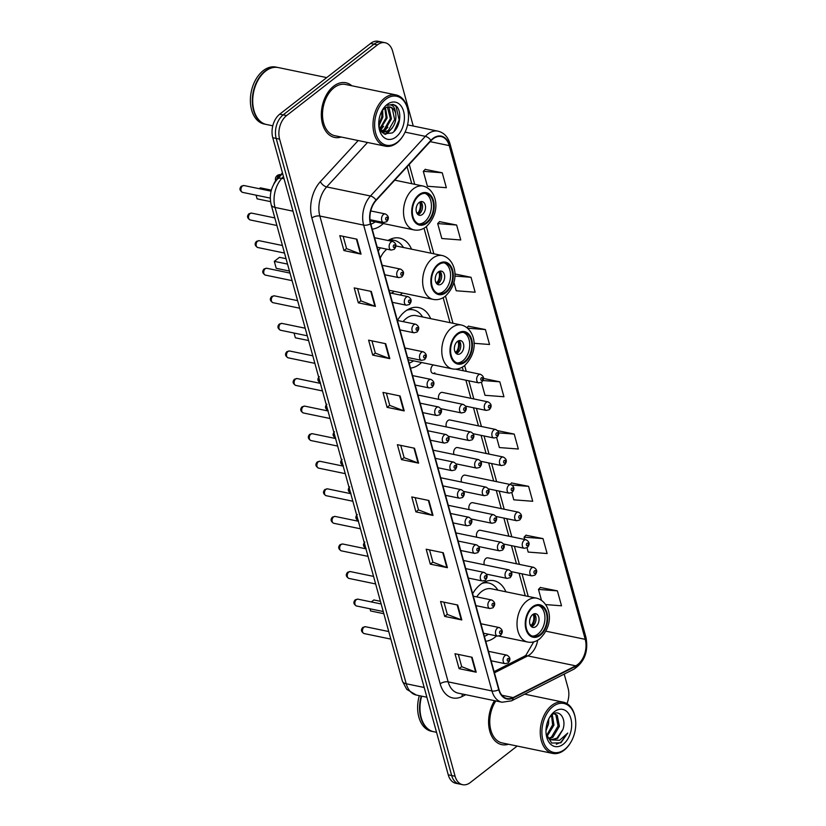 <?xml version="1.0" encoding="UTF-8"?>
<svg xmlns="http://www.w3.org/2000/svg" width="826" height="826" viewBox="0 0 826 826"><rect width="100%" height="100%" fill="white"/><g stroke="black" fill="none" stroke-linecap="round" stroke-linejoin="round"><path stroke-width="1.24" d="M505.915 591.808A30.82 20.34 101.7 0 0 493.938 580.709A30.82 20.34 101.7 0 0 480.422 584.519A30.82 20.34 101.7 0 0 472.648 593.729M485.75 641.275A30.82 20.34 101.7 0 0 494.95 637.28A30.82 20.34 101.7 0 0 496.56 635.906M430.676 318.65A30.82 20.34 101.7 0 0 418.699 307.561A30.82 20.34 101.7 0 0 405.174 311.361A30.82 20.34 101.7 0 0 397.471 320.467M410.512 368.117A30.82 20.34 101.7 0 0 419.711 364.121A30.82 20.34 101.7 0 0 421.59 362.5M380.383 247.831A30.82 20.34 101.7 0 0 378.277 251.094M400.083 295.006A30.82 20.34 101.7 0 0 400.569 294.634A30.82 20.34 101.7 0 0 402.448 293.024M372.227 229.153A30.82 20.34 101.7 0 0 381.436 225.157A30.82 20.34 101.7 0 0 383.316 223.536M433.464 364.968A4.357 2.881 101.7 0 0 432.793 365.36A4.357 2.881 101.7 0 0 430.862 369.924A4.357 2.881 101.7 0 0 432.938 373.373A4.357 2.881 101.7 0 0 434.848 372.825M465.699 406.155L486.308 410.429A4.357 2.881 -78.3 0 1 484.243 406.991A4.357 2.881 -78.3 0 1 486.163 402.427A4.357 2.881 -78.3 0 1 488.073 401.89L442.302 392.402A4.357 2.881 101.7 0 0 440.382 392.939A4.357 2.881 101.7 0 0 438.823 399.361M473.288 433.733L493.907 438.007A4.357 2.881 -78.3 0 1 491.831 434.569A4.357 2.881 -78.3 0 1 493.762 430.005A4.357 2.881 -78.3 0 1 495.672 429.458L449.891 419.969A4.357 2.881 101.7 0 0 447.981 420.517A4.357 2.881 101.7 0 0 446.422 426.928M480.887 461.311L501.496 465.575A4.357 2.881 -78.3 0 1 499.431 462.137A4.357 2.881 -78.3 0 1 501.351 457.573A4.357 2.881 -78.3 0 1 503.271 457.036L457.49 447.547A4.357 2.881 101.7 0 0 455.58 448.084A4.357 2.881 101.7 0 0 454.021 454.506M488.486 488.878L509.095 493.153A4.357 2.881 -78.3 0 1 507.019 489.715A4.357 2.881 -78.3 0 1 508.95 485.151A4.357 2.881 -78.3 0 1 510.86 484.614L465.09 475.126A4.357 2.881 101.7 0 0 463.169 475.662A4.357 2.881 101.7 0 0 461.61 482.085M496.075 516.457L516.684 520.731A4.357 2.881 -78.3 0 1 514.619 517.283A4.357 2.881 -78.3 0 1 516.549 512.719A4.357 2.881 -78.3 0 1 518.46 512.182L472.678 502.693A4.357 2.881 101.7 0 0 470.768 503.23A4.357 2.881 101.7 0 0 469.209 509.652M503.674 544.024L524.283 548.299A4.357 2.881 -78.3 0 1 522.218 544.861A4.357 2.881 -78.3 0 1 524.138 540.297A4.357 2.881 -78.3 0 1 526.048 539.76L480.278 530.271A4.357 2.881 101.7 0 0 478.357 530.808A4.357 2.881 101.7 0 0 476.808 537.23M511.263 571.602L531.882 575.877A4.357 2.881 -78.3 0 1 529.807 572.439A4.357 2.881 -78.3 0 1 531.737 567.875A4.357 2.881 -78.3 0 1 533.648 567.338L487.867 557.849A4.357 2.881 101.7 0 0 485.956 558.386A4.357 2.881 101.7 0 0 484.397 564.798M411.544 249.173A30.82 20.34 101.7 0 0 399.557 238.074A30.82 20.34 101.7 0 0 388.014 240.5M273.695 184.281A17.449 11.512 -78.3 0 1 277.515 178.199L282.44 172.851M413.248 126.027L392.629 51.181A17.449 11.512 101.7 0 0 385.081 42.715L378.236 41.3A17.449 11.512 101.7 0 0 370.585 43.448L279.735 114.174A17.449 11.512 101.7 0 0 272.766 137.725L448.25 774.819A17.449 11.512 101.7 0 0 455.787 783.285L459.204 783.988A17.449 11.512 101.7 0 1 451.667 775.531A17.449 11.512 101.7 0 0 459.204 783.988L462.632 784.7A17.449 11.512 101.7 0 0 470.283 782.552L517.169 746.054M385.081 42.715A17.449 11.512 101.7 0 0 377.43 44.872L286.581 115.588L283.153 114.886A17.449 11.512 101.7 0 0 276.183 138.438L451.667 775.531L276.183 138.438A17.449 11.512 101.7 0 1 283.153 114.886L374.013 44.16L283.153 114.886L279.735 114.174M381.664 42.012A17.449 11.512 101.7 0 0 374.013 44.16A17.449 11.512 101.7 0 1 381.664 42.012M333.652 86.203A27.919 18.42 101.7 0 0 321.324 115.413A27.919 18.42 101.7 0 0 334.561 137.426A27.919 18.42 101.7 0 0 341.2 137.023A27.919 18.42 101.7 0 1 334.561 137.426A27.919 18.42 101.7 0 1 321.324 115.413A27.919 18.42 101.7 0 1 333.652 86.203A27.919 18.42 101.7 0 1 345.898 82.765A27.919 18.42 101.7 0 0 333.652 86.203M494.537 700.675A27.919 18.42 101.7 0 0 501.826 744.66A27.919 18.42 101.7 0 0 508.455 744.247A27.919 18.42 101.7 0 1 501.826 744.66A27.919 18.42 101.7 0 1 494.537 700.675M433.03 138.871A18.606 12.287 -78.3 0 1 441.198 136.579A18.606 12.287 -78.3 0 1 449.23 145.603L585.231 639.345A18.606 12.287 -78.3 0 1 575.681 665.828L513.122 697.588A18.606 12.287 -78.3 0 1 507.071 698.528A18.606 12.287 -78.3 0 1 499.028 689.503L370.719 223.66A18.606 12.287 -78.3 0 1 376.16 200.377L431.048 140.709A18.606 12.287 -78.3 0 1 433.03 138.871M432.917 138.479A19.081 12.586 101.7 0 0 430.883 140.358L376.006 200.026A19.081 12.586 101.7 0 0 370.42 223.898L498.739 689.731A19.081 12.586 101.7 0 0 513.173 698.022L575.743 666.262A19.081 12.586 101.7 0 0 585.531 639.117L449.53 145.376A19.081 12.586 101.7 0 0 432.917 138.479M545.738 604.591L561.515 605.799L557.395 590.869L540.328 587.492M526.998 547.783L528.186 552.078L547.122 553.544L543.002 538.614L525.935 535.227M511.81 492.637L513.793 499.823L532.718 501.279L528.609 486.349L511.542 482.962M442.24 172.779L423.304 171.323L427.414 186.253L446.35 187.709L442.24 172.779L425.173 169.392M456.633 225.044L437.697 223.578L441.817 238.518L460.743 239.974L456.633 225.044L439.566 221.657M473.969 343.296L489.539 344.494L485.42 329.564L468.352 326.177M351.824 85.77A27.919 18.42 101.7 0 0 345.898 82.765A27.919 18.42 101.7 0 1 351.824 85.77M566.987 703.628A17.449 11.512 101.7 0 0 568.112 688.275L564.199 674.088M286.581 115.588A17.449 11.512 101.7 0 0 279.611 139.15L455.095 776.244A17.449 11.512 101.7 0 0 462.632 784.7M447.403 567.689L430.294 564.137L426.185 549.207L443.294 552.759L447.403 567.689A4.657 2.137 -15.4 0 1 446.856 567.534L442.757 552.646M461.806 619.944L444.687 616.403L440.578 601.473L457.687 605.014L461.806 619.944A4.657 2.137 -15.4 0 1 461.249 619.789L457.15 604.911M476.199 672.209L459.08 668.668L454.971 653.727L472.08 657.279L476.199 672.209A4.657 2.137 -15.4 0 1 475.652 672.054L471.543 657.166M404.224 410.904L387.105 407.352L382.996 392.422L400.104 395.974L404.224 410.904A4.657 2.137 -15.4 0 1 403.666 410.749L399.567 395.86M389.82 358.639L372.712 355.097L368.602 340.167L385.711 343.709L389.82 358.639A4.657 2.137 -15.4 0 1 389.273 358.484L385.174 343.595M375.427 306.384L358.319 302.832L354.199 287.902L371.318 291.444L375.427 306.384A4.657 2.137 -15.4 0 1 374.88 306.219L370.781 291.341M361.034 254.119L343.926 250.567L339.806 235.637L356.925 239.189L361.034 254.119A4.657 2.137 -15.4 0 1 360.487 253.964L356.388 239.075M433.01 515.424L415.901 511.883L411.782 496.942L428.9 500.494L433.01 515.424A4.657 2.137 -15.4 0 1 432.463 515.269L428.364 500.38M418.617 463.169L401.498 459.617L397.389 444.687L414.507 448.229L418.617 463.169A4.657 2.137 -15.4 0 1 418.07 463.004L413.971 448.126M453.877 282.306L456.21 290.773L475.146 292.228L471.026 277.299L454.837 273.943M496.622 437.481L499.389 447.558L518.325 449.014L514.216 434.084L497.686 430.656M481.424 382.335L484.996 395.293L503.932 396.759L499.823 381.829L483.489 378.442M401.498 459.617L404.12 457.583M400.755 445.379L404.131 457.656L418.07 463.004M415.901 511.883L418.514 509.849M415.148 497.644L418.534 509.91L432.463 515.269M343.926 250.567L346.538 248.533M343.172 236.339L346.559 248.605L360.487 253.964M358.319 302.832L360.931 300.798M357.565 288.594L360.952 300.87L374.88 306.219M372.712 355.097L375.324 353.063M371.968 340.859L375.345 353.136L389.273 358.484M387.105 407.352L389.717 405.318M386.361 393.124L389.738 405.39L403.666 410.749M459.08 668.668L461.693 666.634M458.337 654.429L461.713 666.696L475.652 672.054M444.687 616.403L447.3 614.368M443.944 602.164L447.32 614.441L461.249 619.789M430.294 564.137L432.907 562.103M429.551 549.909L432.927 562.176L446.856 567.534M499.823 381.829L482.993 380.528M485.42 329.564L467.712 328.201M466.979 327.592L468.476 326.053M471.026 277.299L454.816 276.049M437.697 223.578L439.69 221.533M423.304 171.323L425.297 169.268M514.216 434.084L498.646 432.886M528.609 486.349L512.006 485.068M510.096 484.449L511.666 482.838M543.002 538.614L524.076 537.148L526.059 535.093M524.716 539.481L524.076 537.148M557.395 590.869L538.469 589.413L540.452 587.358M541.433 600.182L538.469 589.413M397.461 142.134A25.007 16.51 101.7 0 0 403.346 135.381A25.007 16.51 101.7 0 0 408.189 111.985A25.007 16.51 101.7 0 0 385.67 99.337A25.007 16.51 101.7 0 0 375.685 133.1A25.007 16.51 101.7 0 0 397.461 142.134M408.189 111.985L408.106 111.396A26.174 17.274 101.7 0 0 396.026 94.928A26.174 17.274 101.7 0 0 384.544 98.16A26.174 17.274 101.7 0 0 372.991 125.542A26.174 17.274 101.7 0 0 385.401 146.181A26.174 17.274 101.7 0 0 396.883 142.96A26.174 17.274 101.7 0 0 403.036 135.877L403.346 135.381M396.026 94.928L345.536 84.469A26.174 17.274 101.7 0 0 334.065 87.701A26.174 17.274 101.7 0 0 322.512 115.082A26.174 17.274 101.7 0 0 334.922 135.722L385.401 146.181M326.724 77.603L278.321 67.567A29.075 19.194 101.7 0 0 265.559 71.15A29.075 19.194 101.7 0 0 258.724 79.017A29.075 19.194 101.7 0 0 253.086 106.224A29.075 19.194 101.7 0 0 266.519 124.509L272.786 125.81M278.104 67.526A29.075 19.194 101.7 0 0 277.897 67.474A29.075 19.194 101.7 0 0 265.136 71.067A29.075 19.194 101.7 0 0 252.302 101.484A29.075 19.194 101.7 0 0 266.086 124.427A29.075 19.194 101.7 0 0 266.302 124.468M277.897 67.474L275.967 67.082A29.075 19.194 101.7 0 0 263.215 70.664A29.075 19.194 101.7 0 0 250.371 101.092A29.075 19.194 101.7 0 0 264.165 124.024L266.086 124.427M385.484 107.752L387.157 118.004L380.032 129.579M387.983 106.905L389.046 107.783L391.441 118.882L385.04 129.992L381.292 131.582M387.373 107.019L390.368 118.665L383.976 129.775L381.003 131.189M378.814 126.017L383.997 133.822L392.185 132.965C400.734 127.689 402.396 109.744 395.427 105.418L392.918 104.375L387.27 105.387C392.102 103.746 394.89 106.399 395.644 113.348C396.666 120.493 394.56 126.337 389.325 130.88L383.099 132.408L381.56 131.892M389.717 106.936L392.257 108.443L394.642 119.553L388.251 130.663L382.572 132.274M383.099 132.408L381.777 132.129M382.644 110.034L382.882 117.116L378.824 126.068M381.849 111.035L381.808 116.889L378.731 124.571M384.813 108.154L386.093 117.777L379.702 128.877M395.644 113.348A13.144 8.673 101.7 0 0 389.955 106.977A13.144 8.673 101.7 0 0 384.193 108.598L381.953 110.88M387.095 104.51A18.967 12.514 101.7 0 0 382.644 109.631A18.967 12.514 101.7 0 0 378.969 127.38A18.967 12.514 101.7 0 0 396.036 136.961A18.967 12.514 101.7 0 0 403.615 111.365A18.967 12.514 101.7 0 0 387.095 104.51M258.693 79.079A28.786 18.998 101.7 0 0 258.652 79.141A28.786 18.998 101.7 0 0 253.066 106.069A28.786 18.998 101.7 0 0 253.076 106.151M392.753 104.344L396.026 106.255L399.154 120.049L394.085 131.365M389.707 130.591L384.937 134.225M385.432 129.703L382.562 132.274M381.147 128.815L380.166 129.847M392.195 128.061L387.652 133.079L385.401 134.37M387.91 127.183L383.192 132.325M383.068 132.397L382.469 132.79M383.636 126.295L380.394 130.25M379.361 125.407L378.845 126.182M419.236 195.442A15.704 10.366 101.7 0 0 412.308 211.879A15.704 10.366 101.7 0 0 419.753 224.259A15.704 10.366 101.7 0 0 426.639 222.328A15.704 10.366 101.7 0 0 433.578 205.891A15.704 10.366 101.7 0 0 426.123 193.511A15.704 10.366 101.7 0 0 419.236 195.442M418.699 223.949A15.704 10.366 101.7 0 0 424.502 221.884A15.704 10.366 101.7 0 0 431.43 206.263A15.704 10.366 101.7 0 0 425.039 193.377M370.864 224.187A27.506 18.151 101.7 0 0 375.241 221.864M259.24 188.7L260.345 187.843L271.351 190.125M256.081 195.173L257.092 198.839L270.546 201.627M419.154 202.473A6.98 4.605 101.7 0 0 416.077 209.773A6.98 4.605 101.7 0 0 419.381 215.276A6.98 4.605 101.7 0 0 422.447 214.419A6.98 4.605 101.7 0 0 425.524 207.109A6.98 4.605 101.7 0 0 422.22 201.606A6.98 4.605 101.7 0 0 419.154 202.473M417.966 214.574A6.98 4.605 101.7 0 0 419.453 213.789A6.98 4.605 101.7 0 0 422.489 207.646A6.98 4.605 101.7 0 0 420.64 201.689M420.444 201.75A9.303 6.143 -78.3 0 1 418.07 214.161L417.419 214.027M419.618 202.143A8.146 5.369 -78.3 0 1 417.791 213.149L418.07 214.161M416.541 212.427L417.791 213.149M438.379 264.929A15.704 10.366 101.7 0 0 431.44 281.356A15.704 10.366 101.7 0 0 438.895 293.746A15.704 10.366 101.7 0 0 445.782 291.805A15.704 10.366 101.7 0 0 452.71 275.378A15.704 10.366 101.7 0 0 445.266 262.988A15.704 10.366 101.7 0 0 438.379 264.929M437.842 293.436A15.704 10.366 101.7 0 0 443.645 291.361A15.704 10.366 101.7 0 0 450.573 275.739A15.704 10.366 101.7 0 0 444.181 262.854M403.47 247.501A27.506 18.151 101.7 0 0 394.188 240.345L392.04 239.901A27.506 18.151 101.7 0 0 389.511 239.654M394.188 240.345A27.506 18.151 101.7 0 0 388.292 240.562M389.056 290.246L433.258 299.404A22.395 14.775 -78.3 0 1 422.633 281.749A22.395 14.775 -78.3 0 1 432.525 258.321A22.395 14.775 -78.3 0 1 442.344 255.554L396.996 246.158A22.395 14.775 101.7 0 0 395.943 245.993M386.857 249.173A22.395 14.775 101.7 0 0 380.218 258.166M391.235 293.168A27.506 18.151 101.7 0 0 394.384 291.351M287.541 264.093L274.304 261.346L279.477 257.33L286.044 258.683M274.304 261.346L276.225 268.316L289.461 271.062M438.296 271.95A6.98 4.605 101.7 0 0 435.209 279.25A6.98 4.605 101.7 0 0 438.523 284.764A6.98 4.605 101.7 0 0 441.58 283.896A6.98 4.605 101.7 0 0 444.667 276.596A6.98 4.605 101.7 0 0 441.352 271.093A6.98 4.605 101.7 0 0 438.296 271.95M437.109 284.061A6.98 4.605 101.7 0 0 438.585 283.277A6.98 4.605 101.7 0 0 441.621 277.133A6.98 4.605 101.7 0 0 439.783 271.165M439.577 271.227A9.303 6.143 -78.3 0 1 437.212 283.648L436.562 283.504M438.761 271.63A8.146 5.369 -78.3 0 1 436.933 282.626L437.212 283.648M435.674 281.903L436.933 282.626M457.511 334.416A15.704 10.366 101.7 0 0 450.583 350.844A15.704 10.366 101.7 0 0 458.027 363.223A15.704 10.366 101.7 0 0 464.914 361.292A15.704 10.366 101.7 0 0 471.852 344.865A15.704 10.366 101.7 0 0 464.408 332.475A15.704 10.366 101.7 0 0 457.511 334.416M456.974 362.924A15.704 10.366 101.7 0 0 462.777 360.848A15.704 10.366 101.7 0 0 469.715 345.227A15.704 10.366 101.7 0 0 463.314 332.341M422.613 316.977A27.506 18.151 101.7 0 0 413.32 309.833L411.183 309.389A27.506 18.151 101.7 0 0 408.653 309.141M413.32 309.833A27.506 18.151 101.7 0 0 406.743 310.246M408.199 359.723L452.39 368.892A22.395 14.775 -78.3 0 1 441.776 351.226A22.395 14.775 -78.3 0 1 451.657 327.798A22.395 14.775 -78.3 0 1 461.486 325.041L416.128 315.635A22.395 14.775 101.7 0 0 406.309 318.402A22.395 14.775 101.7 0 0 403.047 321.624M409.138 363.151A27.506 18.151 101.7 0 0 413.527 360.828M298.558 326.848L305.186 328.17M294.056 333.043L295.367 337.803L308.594 340.539M457.428 341.437A6.98 4.605 101.7 0 0 454.352 348.737A6.98 4.605 101.7 0 0 457.666 354.24A6.98 4.605 101.7 0 0 460.722 353.383A6.98 4.605 101.7 0 0 463.799 346.084A6.98 4.605 101.7 0 0 460.495 340.57A6.98 4.605 101.7 0 0 457.428 341.437M456.241 353.549A6.98 4.605 101.7 0 0 457.728 352.764A6.98 4.605 101.7 0 0 460.763 346.621A6.98 4.605 101.7 0 0 458.915 340.653M458.719 340.715A9.303 6.143 -78.3 0 1 456.355 353.125L455.704 352.991M457.903 341.107A8.146 5.369 -78.3 0 1 456.076 352.113L456.355 353.125M454.816 351.391L456.076 352.113M532.76 607.564A15.704 10.366 101.7 0 0 525.821 623.991A15.704 10.366 101.7 0 0 533.266 636.381A15.704 10.366 101.7 0 0 540.163 634.44A15.704 10.366 101.7 0 0 547.091 618.013A15.704 10.366 101.7 0 0 539.646 605.623A15.704 10.366 101.7 0 0 532.76 607.564M532.212 636.072A15.704 10.366 101.7 0 0 538.015 633.996A15.704 10.366 101.7 0 0 544.953 618.375A15.704 10.366 101.7 0 0 538.552 605.489M497.851 590.136A27.506 18.151 101.7 0 0 488.558 582.98L486.421 582.537A27.506 18.151 101.7 0 0 483.891 582.289M488.558 582.98A27.506 18.151 101.7 0 0 481.981 583.404M498.976 636.103L527.638 642.039A22.395 14.775 -78.3 0 1 517.014 624.384A22.395 14.775 -78.3 0 1 526.895 600.956A22.395 14.775 -78.3 0 1 536.724 598.189L491.377 588.793A22.395 14.775 101.7 0 0 481.548 591.55A22.395 14.775 101.7 0 0 476.736 596.888M484.377 636.309A27.506 18.151 101.7 0 0 488.424 634.223M371.328 601.937L373.858 599.965L380.425 601.318M370.007 608.783L370.606 610.951L383.832 613.697M532.667 614.585A6.98 4.605 101.7 0 0 529.59 621.885A6.98 4.605 101.7 0 0 532.904 627.399A6.98 4.605 101.7 0 0 535.96 626.531A6.98 4.605 101.7 0 0 539.048 619.232A6.98 4.605 101.7 0 0 535.733 613.728A6.98 4.605 101.7 0 0 532.667 614.585M531.479 626.697A6.98 4.605 101.7 0 0 532.966 625.912A6.98 4.605 101.7 0 0 536.002 619.768A6.98 4.605 101.7 0 0 534.154 613.801M533.957 613.873A9.303 6.143 -78.3 0 1 531.593 626.284L530.942 626.149M533.142 614.265A8.146 5.369 -78.3 0 1 531.314 625.261L531.593 626.284M530.055 624.539L531.314 625.261M564.726 749.368A25.007 16.51 101.7 0 0 570.601 742.605A25.007 16.51 101.7 0 0 575.454 719.209A25.007 16.51 101.7 0 0 552.935 706.56A25.007 16.51 101.7 0 0 542.95 740.323A25.007 16.51 101.7 0 0 564.726 749.368M575.454 719.209L575.371 718.63A26.174 17.274 101.7 0 0 563.28 702.162A26.174 17.274 101.7 0 0 551.799 705.394A26.174 17.274 101.7 0 0 540.245 732.776A26.174 17.274 101.7 0 0 552.656 753.415A26.174 17.274 101.7 0 0 564.137 750.184A26.174 17.274 101.7 0 0 570.291 743.111L570.601 742.605M546.636 735.945L548.578 738.268L551.613 739.889L557.653 738.33L562.888 729.544C566.791 718.548 559.13 708.78 552.295 714.635L553.978 725.135L546.977 736.472M554.07 713.581L557.22 715.202L559.408 726.26L552.821 737.329L549.321 738.847M553.988 713.612L555.857 714.913L558.056 725.982L551.469 737.05L548.712 738.382M551.613 739.889L559.553 740.303L567.73 733.065L560.895 742.233L556.311 744.247M562.888 729.544L556.9 738.176L551.252 739.786M548.763 718.94L548.547 724.01L545.986 730.721M547.38 722.389L546.285 727.035M551.52 715.285L552.615 724.856L546.523 735.563M546.12 733.787L551.665 743.049L560.895 742.822L567.73 733.065M554.36 711.733A18.967 12.514 101.7 0 0 549.899 716.865A18.967 12.514 101.7 0 0 546.223 734.603A18.967 12.514 101.7 0 0 563.301 744.195A18.967 12.514 101.7 0 0 570.869 718.589A18.967 12.514 101.7 0 0 554.36 711.733M552.295 714.635L549.744 717.247M419.319 695.678A29.075 19.194 101.7 0 0 431.42 731.258L433.351 731.65A29.075 19.194 101.7 0 0 433.557 731.691M421.25 696.07A29.075 19.194 101.7 0 0 433.351 731.65M420.331 713.303L420.351 713.447A29.075 19.194 101.7 0 1 421.673 696.163A28.786 18.998 101.7 0 0 420.331 713.303A28.786 18.998 101.7 0 0 420.341 713.375M420.351 713.447A29.075 19.194 101.7 0 0 433.774 731.743L436.541 732.311M495.837 700.944A26.174 17.274 101.7 0 0 490.138 726.787A26.174 17.274 101.7 0 0 502.177 742.946L552.656 753.415M278.125 178.323L277.515 178.199M272.766 137.725L279.611 139.15M370.585 43.448L377.43 44.872M448.25 774.819L455.095 776.244M283.463 176.568L281.831 178.333L284.072 178.798M271.196 204.776A11.636 5.359 -15.4 0 0 275.027 207.44L406.227 683.763A23.262 15.353 101.7 0 0 416.283 695.048L406.712 689.338L402.396 681.099L271.196 204.776C269.008 195.225 271.031 186.728 277.257 179.263A11.636 5.875 42.6 0 1 281.831 178.333A23.262 15.353 101.7 0 0 275.027 207.44L292.993 211.167M402.396 681.099A11.636 5.359 -15.4 0 0 406.227 683.763L424.192 687.49M575.681 665.828L527.762 655.896A18.606 12.287 101.7 0 0 529.889 654.543A18.606 12.287 101.7 0 0 537.695 640.222M494.433 672.818L527.762 655.896A10.47 6.959 -116.9 0 0 524.303 656.288L525.925 655.235L533.699 641.885M449.23 145.603L430.181 141.649M498.739 689.731A5.813 2.674 164.6 0 1 491.966 690.949L363.657 225.116A23.262 15.353 -78.3 0 1 370.461 195.999L425.338 136.342A23.262 15.353 -78.3 0 1 427.827 134.039A23.262 15.353 -78.3 0 1 438.028 131.169L407.559 124.85M430.883 140.358A5.813 2.932 42.6 0 0 425.338 136.342L405.081 132.139M376.006 200.026A5.813 2.932 42.6 0 0 370.461 195.999L326.652 186.924A23.262 15.353 101.7 0 0 319.848 216.03L363.657 225.116A5.813 2.674 -15.4 0 0 370.42 223.898M502.022 702.234A23.262 15.353 -78.3 0 1 491.966 690.949L448.157 681.873A23.262 15.353 101.7 0 0 458.213 693.148L502.022 702.234L511.5 700.84L574.07 669.081C584.54 661.977 588.515 651.456 585.995 637.527L449.994 143.776A5.813 2.674 164.6 0 1 449.53 145.376M513.173 698.022A5.813 3.862 63.1 0 1 511.5 700.84M575.743 666.262A5.813 3.862 63.1 0 1 574.07 669.081M585.531 639.117A5.813 2.674 -15.4 0 0 585.995 637.527M465.709 694.707L462.199 696.483A29.075 19.194 -78.3 0 1 440.186 683.856L311.877 218.023A29.075 19.194 -78.3 0 1 320.385 181.637L358.174 140.544M367.529 142.485L326.652 186.924A5.813 2.932 -137.4 0 1 320.385 181.637M311.877 218.023A5.813 2.674 -15.4 0 1 319.848 216.03L448.157 681.873A5.813 2.674 -15.4 0 0 440.186 683.856M462.374 694.016A5.813 3.862 -116.9 0 0 462.199 696.483M513.122 697.588L501.898 695.255M585.231 639.345L545.883 631.188M528.237 596.434L522.011 573.833M519.409 564.385L514.412 546.254M511.81 536.807L506.813 518.676M504.211 509.229L499.224 491.109M496.622 481.661L491.625 463.531M489.023 454.083L484.036 435.963M481.424 426.515L476.437 408.385M473.835 398.937L468.838 380.807M466.236 371.359L464.646 365.567M452.999 323.276L445.503 296.08M433.856 253.799L426.361 226.592M414.714 184.312L409.242 164.415M426.846 223.072A16.572 10.944 101.7 0 0 433.464 200.697A16.572 10.944 101.7 0 0 419.03 194.699A16.572 10.944 101.7 0 0 412.411 217.083A16.572 10.944 101.7 0 0 426.846 223.072M413.382 188.834A22.395 14.775 -78.3 0 1 423.201 186.077C435.942 189.164 442.571 210.971 426.144 226.778C422.344 229.669 418.338 230.722 414.115 229.927A22.395 14.775 -78.3 0 1 403.501 212.261A22.395 14.775 -78.3 0 1 413.382 188.834M277.009 178.767A4.657 3.067 -78.3 0 1 278.951 175.288A4.657 3.067 -78.3 0 1 280.757 174.678M416.5 206.686A6.753 4.45 -78.3 0 1 416.149 208.348M445.988 292.549A16.572 10.944 101.7 0 0 452.607 270.174A16.572 10.944 101.7 0 0 438.172 264.186A16.572 10.944 101.7 0 0 431.554 286.56A16.572 10.944 101.7 0 0 445.988 292.549M392.804 240.067L392.174 239.777A27.888 18.409 101.7 0 0 390.461 239.199M435.632 276.163A6.753 4.45 -78.3 0 1 435.292 277.825M465.121 362.036A16.572 10.944 101.7 0 0 471.739 339.662A16.572 10.944 101.7 0 0 457.315 333.663A16.572 10.944 101.7 0 0 450.686 356.047A16.572 10.944 101.7 0 0 465.121 362.036M411.947 309.543L411.317 309.265A27.888 18.409 101.7 0 0 409.593 308.687M454.775 345.65A6.753 4.45 -78.3 0 1 454.424 347.312M540.359 635.194A16.572 10.944 101.7 0 0 546.977 612.809A16.572 10.944 101.7 0 0 532.553 606.821A16.572 10.944 101.7 0 0 525.935 629.195A16.572 10.944 101.7 0 0 540.359 635.194M487.185 582.702L486.555 582.413A27.888 18.409 101.7 0 0 484.831 581.834M530.013 618.798A6.753 4.45 -78.3 0 1 529.673 620.46M432.938 373.373L478.708 382.861A4.357 2.881 -78.3 0 1 476.643 379.413A4.357 2.881 -78.3 0 1 478.564 374.849A4.357 2.881 -78.3 0 1 480.484 374.312L455.57 369.15M481.393 377.781A1.456 0.96 101.7 0 0 482.074 380.27A1.456 0.96 101.7 0 0 481.393 377.781M488.992 405.36A1.456 0.96 101.7 0 0 489.673 407.848A1.456 0.96 101.7 0 0 488.992 405.36M496.581 432.938A1.456 0.96 101.7 0 0 497.273 435.426A1.456 0.96 101.7 0 0 496.581 432.938M504.18 460.505A1.456 0.96 101.7 0 0 504.862 462.994A1.456 0.96 101.7 0 0 504.18 460.505M511.779 488.083A1.456 0.96 101.7 0 0 512.461 490.572A1.456 0.96 101.7 0 0 511.779 488.083M519.368 515.651A1.456 0.96 101.7 0 0 520.06 518.139A1.456 0.96 101.7 0 0 519.368 515.651M526.967 543.229A1.456 0.96 101.7 0 0 527.649 545.718A1.456 0.96 101.7 0 0 526.967 543.229M534.556 570.807A1.456 0.96 101.7 0 0 535.248 573.296A1.456 0.96 101.7 0 0 534.556 570.807M461.393 404.967A4.357 2.881 -78.3 0 1 463.303 404.43C466.835 406.495 467.258 409.097 464.542 412.236L461.527 412.969A4.357 2.881 -78.3 0 1 459.462 409.531A4.357 2.881 -78.3 0 1 461.393 404.967M464.893 410.388A1.456 0.96 101.7 0 0 464.212 407.899A1.456 0.96 101.7 0 0 464.893 410.388M319.073 378.587A3.49 2.302 101.7 0 0 320.22 382.758M468.982 432.545A4.357 2.881 -78.3 0 1 470.892 432.008C474.434 434.063 474.847 436.665 472.142 439.814L469.127 440.547A4.357 2.881 -78.3 0 1 467.062 437.109A4.357 2.881 -78.3 0 1 468.982 432.545M472.493 437.966A1.456 0.96 101.7 0 0 471.811 435.478A1.456 0.96 101.7 0 0 472.493 437.966M326.673 406.155A3.49 2.302 101.7 0 0 327.819 410.336M476.581 460.113A4.357 2.881 -78.3 0 1 478.491 459.576C482.033 461.641 482.446 464.243 479.741 467.392L476.726 468.125A4.357 2.881 -78.3 0 1 474.651 464.677A4.357 2.881 -78.3 0 1 476.581 460.113M480.092 465.534A1.456 0.96 101.7 0 0 479.4 463.045A1.456 0.96 101.7 0 0 480.092 465.534M334.262 433.733A3.49 2.302 101.7 0 0 335.418 437.904M484.17 487.691A4.357 2.881 -78.3 0 1 486.091 487.154C489.622 489.209 490.035 491.821 487.33 494.96L484.315 495.693A4.357 2.881 -78.3 0 1 482.25 492.255A4.357 2.881 -78.3 0 1 484.17 487.691M487.681 493.112A1.456 0.96 101.7 0 0 486.999 490.623A1.456 0.96 101.7 0 0 487.681 493.112M341.861 461.3A3.49 2.302 101.7 0 0 343.007 465.482M491.769 515.269A4.357 2.881 -78.3 0 1 493.68 514.722C497.221 516.787 497.634 519.389 494.929 522.538L491.914 523.271A4.357 2.881 -78.3 0 1 489.839 519.833A4.357 2.881 -78.3 0 1 491.769 515.269M495.28 520.69A1.456 0.96 101.7 0 0 494.598 518.201A1.456 0.96 101.7 0 0 495.28 520.69M349.45 488.878A3.49 2.302 101.7 0 0 350.606 493.06M499.369 542.837A4.357 2.881 -78.3 0 1 501.279 542.3C504.82 544.365 505.233 546.967 502.518 550.116L499.503 550.839A4.357 2.881 -78.3 0 1 497.438 547.401A4.357 2.881 -78.3 0 1 499.369 542.837M502.879 548.257A1.456 0.96 101.7 0 0 502.187 545.769A1.456 0.96 101.7 0 0 502.879 548.257M357.049 516.457A3.49 2.302 101.7 0 0 358.195 520.628M506.957 570.415A4.357 2.881 -78.3 0 1 508.878 569.878C512.409 571.933 512.822 574.535 510.117 577.684L507.102 578.417A4.357 2.881 -78.3 0 1 505.037 574.979A4.357 2.881 -78.3 0 1 506.957 570.415M510.468 575.836A1.456 0.96 101.7 0 0 509.787 573.347A1.456 0.96 101.7 0 0 510.468 575.836M364.648 544.024A3.49 2.302 101.7 0 0 365.794 548.206M242.586 192.375C239.561 190.63 239.148 188.555 241.368 186.17L244 185.54A3.49 2.302 101.7 0 0 242.472 185.974A3.49 2.302 101.7 0 0 240.924 189.629A3.49 2.302 101.7 0 0 242.586 192.375L270.288 198.116M383.45 214.492A4.357 2.881 -78.3 0 1 385.36 213.955C388.901 216.009 389.314 218.622 386.599 221.76L383.584 222.493A4.357 2.881 -78.3 0 1 381.519 219.055A4.357 2.881 -78.3 0 1 383.45 214.492M386.96 219.912A1.456 0.96 101.7 0 0 386.269 217.424A1.456 0.96 101.7 0 0 386.96 219.912M250.175 219.953C247.15 218.209 246.747 216.133 248.967 213.738L251.589 213.118A3.49 2.302 101.7 0 0 250.061 213.552A3.49 2.302 101.7 0 0 248.523 217.197A3.49 2.302 101.7 0 0 250.175 219.953L276.906 225.488M391.039 242.07A4.357 2.881 -78.3 0 1 392.959 241.522C396.49 243.587 396.903 246.189 394.198 249.338L391.183 250.071A4.357 2.881 -78.3 0 1 389.118 246.633A4.357 2.881 -78.3 0 1 391.039 242.07M394.549 247.49A1.456 0.96 101.7 0 0 393.868 245.002A1.456 0.96 101.7 0 0 394.549 247.49M257.774 247.521C254.749 245.776 254.346 243.711 256.556 241.316L259.188 240.696A3.49 2.302 101.7 0 0 257.66 241.12A3.49 2.302 101.7 0 0 256.122 244.775A3.49 2.302 101.7 0 0 257.774 247.521L284.495 253.066M398.638 269.637A4.357 2.881 -78.3 0 1 400.548 269.1C404.09 271.165 404.503 273.767 401.797 276.916L398.782 277.639A4.357 2.881 -78.3 0 1 396.707 274.201A4.357 2.881 -78.3 0 1 398.638 269.637M402.148 275.058A1.456 0.96 101.7 0 0 401.457 272.57A1.456 0.96 101.7 0 0 402.148 275.058M265.363 275.099C262.338 273.354 261.935 271.279 264.155 268.894L266.788 268.264A3.49 2.302 101.7 0 0 265.249 268.698A3.49 2.302 101.7 0 0 263.711 272.343A3.49 2.302 101.7 0 0 265.363 275.099L292.094 280.644M406.227 297.215A4.357 2.881 -78.3 0 1 408.147 296.679C411.678 298.733 412.102 301.335 409.386 304.484L406.371 305.217A4.357 2.881 -78.3 0 1 404.306 301.779A4.357 2.881 -78.3 0 1 406.227 297.215M409.737 302.636A1.456 0.96 101.7 0 0 409.056 300.148A1.456 0.96 101.7 0 0 409.737 302.636M272.962 302.677C269.937 300.922 269.534 298.857 271.744 296.462L274.377 295.842A3.49 2.302 101.7 0 0 272.848 296.266A3.49 2.302 101.7 0 0 271.31 299.921A3.49 2.302 101.7 0 0 272.962 302.677L299.693 308.212M413.826 324.783A4.357 2.881 -78.3 0 1 415.736 324.246C419.278 326.311 419.691 328.913 416.985 332.062L413.971 332.795A4.357 2.881 -78.3 0 1 411.906 329.347A4.357 2.881 -78.3 0 1 413.826 324.783M417.337 330.204A1.456 0.96 101.7 0 0 416.655 327.715A1.456 0.96 101.7 0 0 417.337 330.204M280.561 330.245C277.536 328.5 277.123 326.435 279.343 324.04L281.976 323.41A3.49 2.302 101.7 0 0 280.448 323.844A3.49 2.302 101.7 0 0 278.899 327.499A3.49 2.302 101.7 0 0 280.561 330.245L307.282 335.79M421.425 352.361A4.357 2.881 -78.3 0 1 423.335 351.824C426.877 353.889 427.29 356.491 424.574 359.63L421.57 360.363A4.357 2.881 -78.3 0 1 419.494 356.925A4.357 2.881 -78.3 0 1 421.425 352.361M424.936 357.782A1.456 0.96 101.7 0 0 424.244 355.294A1.456 0.96 101.7 0 0 424.936 357.782M288.15 357.823C285.125 356.078 284.722 354.003 286.942 351.618L289.565 350.988A3.49 2.302 101.7 0 0 288.037 351.422A3.49 2.302 101.7 0 0 286.498 355.066A3.49 2.302 101.7 0 0 288.15 357.823L314.882 363.357M429.014 379.939A4.357 2.881 -78.3 0 1 430.935 379.402C434.466 381.457 434.879 384.059 432.174 387.208L429.159 387.941A4.357 2.881 -78.3 0 1 427.094 384.503A4.357 2.881 -78.3 0 1 429.014 379.939M432.525 385.36A1.456 0.96 101.7 0 0 431.843 382.872A1.456 0.96 101.7 0 0 432.525 385.36M295.749 385.401C292.724 383.646 292.321 381.581 294.531 379.186L297.164 378.566A3.49 2.302 101.7 0 0 295.636 378.989A3.49 2.302 101.7 0 0 294.097 382.644A3.49 2.302 101.7 0 0 295.749 385.401L322.481 390.935M436.613 407.507A4.357 2.881 -78.3 0 1 438.523 406.97C442.065 409.035 442.478 411.637 439.773 414.786L436.758 415.519A4.357 2.881 -78.3 0 1 434.683 412.071A4.357 2.881 -78.3 0 1 436.613 407.507M440.124 412.928A1.456 0.96 101.7 0 0 439.442 410.439A1.456 0.96 101.7 0 0 440.124 412.928M303.349 412.969C300.323 411.224 299.91 409.149 302.13 406.764L304.763 406.134A3.49 2.302 101.7 0 0 303.225 406.568A3.49 2.302 101.7 0 0 301.686 410.223A3.49 2.302 101.7 0 0 303.349 412.969L330.07 418.514M444.212 435.085A4.357 2.881 -78.3 0 1 446.123 434.548C449.654 436.603 450.077 439.215 447.362 442.354L444.347 443.087A4.357 2.881 -78.3 0 1 442.282 439.649A4.357 2.881 -78.3 0 1 444.212 435.085M447.723 440.506A1.456 0.96 101.7 0 0 447.031 438.017A1.456 0.96 101.7 0 0 447.723 440.506M310.937 440.547C307.912 438.802 307.509 436.727 309.719 434.331L312.352 433.712A3.49 2.302 101.7 0 0 310.824 434.146A3.49 2.302 101.7 0 0 309.285 437.79A3.49 2.302 101.7 0 0 310.937 440.547L337.669 446.081M451.801 462.663A4.357 2.881 -78.3 0 1 453.711 462.116C457.253 464.181 457.666 466.783 454.961 469.932L451.946 470.665A4.357 2.881 -78.3 0 1 449.881 467.227A4.357 2.881 -78.3 0 1 451.801 462.663M455.312 468.084A1.456 0.96 101.7 0 0 454.63 465.596A1.456 0.96 101.7 0 0 455.312 468.084M318.537 468.115C315.511 466.37 315.109 464.305 317.318 461.91L319.951 461.29A3.49 2.302 101.7 0 0 318.423 461.713A3.49 2.302 101.7 0 0 316.874 465.368A3.49 2.302 101.7 0 0 318.537 468.115L345.258 473.659M459.401 490.231A4.357 2.881 -78.3 0 1 461.311 489.694C464.852 491.759 465.265 494.361 462.56 497.5L459.545 498.233A4.357 2.881 -78.3 0 1 457.47 494.795A4.357 2.881 -78.3 0 1 459.401 490.231M462.911 495.652A1.456 0.96 101.7 0 0 462.219 493.163A1.456 0.96 101.7 0 0 462.911 495.652M326.125 495.693C323.1 493.948 322.698 491.873 324.917 489.488L327.55 488.858A3.49 2.302 101.7 0 0 326.012 489.291A3.49 2.302 101.7 0 0 324.473 492.936A3.49 2.302 101.7 0 0 326.125 495.693L352.857 501.237M466.989 517.809A4.357 2.881 -78.3 0 1 468.91 517.272C472.441 519.327 472.854 521.929 470.149 525.078L467.134 525.811A4.357 2.881 -78.3 0 1 465.069 522.373A4.357 2.881 -78.3 0 1 466.989 517.809M470.5 523.23A1.456 0.96 101.7 0 0 469.818 520.741A1.456 0.96 101.7 0 0 470.5 523.23M333.725 523.271C330.699 521.516 330.297 519.451 332.506 517.055L335.139 516.436A3.49 2.302 101.7 0 0 333.611 516.859A3.49 2.302 101.7 0 0 332.073 520.514A3.49 2.302 101.7 0 0 333.725 523.271L360.456 528.805M474.589 545.377A4.357 2.881 -78.3 0 1 476.499 544.84C480.04 546.905 480.453 549.507 477.748 552.656L474.733 553.389A4.357 2.881 -78.3 0 1 472.658 549.94A4.357 2.881 -78.3 0 1 474.589 545.377M478.099 550.797A1.456 0.96 101.7 0 0 477.418 548.309A1.456 0.96 101.7 0 0 478.099 550.797M341.324 550.839C338.299 549.094 337.886 547.029 340.105 544.633L342.738 544.004A3.49 2.302 101.7 0 0 341.2 544.437A3.49 2.302 101.7 0 0 339.662 548.092A3.49 2.302 101.7 0 0 341.324 550.839L368.045 556.383M482.188 572.955A4.357 2.881 -78.3 0 1 484.098 572.418C487.639 574.473 488.052 577.085 485.337 580.224L482.322 580.957A4.357 2.881 -78.3 0 1 480.257 577.519A4.357 2.881 -78.3 0 1 482.188 572.955M485.698 578.376A1.456 0.96 101.7 0 0 485.007 575.887A1.456 0.96 101.7 0 0 485.698 578.376M348.913 578.417C345.887 576.672 345.485 574.597 347.694 572.201L350.327 571.582A3.49 2.302 101.7 0 0 348.799 572.015A3.49 2.302 101.7 0 0 347.261 575.66A3.49 2.302 101.7 0 0 348.913 578.417L375.644 583.951M489.777 600.533A4.357 2.881 -78.3 0 1 491.697 599.996C495.228 602.051 495.641 604.653 492.936 607.802L489.921 608.535A4.357 2.881 -78.3 0 1 487.856 605.097A4.357 2.881 -78.3 0 1 489.777 600.533M493.287 605.954A1.456 0.96 101.7 0 0 492.606 603.465A1.456 0.96 101.7 0 0 493.287 605.954M356.512 605.985C353.487 604.24 353.084 602.175 355.294 599.779L357.926 599.16A3.49 2.302 101.7 0 0 356.398 599.583A3.49 2.302 101.7 0 0 354.86 603.238A3.49 2.302 101.7 0 0 356.512 605.985L383.233 611.529M497.376 628.101A4.357 2.881 -78.3 0 1 499.286 627.564C502.827 629.629 503.24 632.231 500.535 635.38L497.52 636.103A4.357 2.881 -78.3 0 1 495.445 632.664A4.357 2.881 -78.3 0 1 497.376 628.101M500.886 633.521A1.456 0.96 101.7 0 0 500.195 631.033A1.456 0.96 101.7 0 0 500.886 633.521M364.101 633.563C361.076 631.818 360.673 629.742 362.893 627.357L365.526 626.727A3.49 2.302 101.7 0 0 363.987 627.161A3.49 2.302 101.7 0 0 362.449 630.816A3.49 2.302 101.7 0 0 364.101 633.563L390.832 639.107M504.965 655.679A4.357 2.881 -78.3 0 1 506.885 655.142C510.416 657.197 510.84 659.798 508.124 662.948L505.109 663.681A4.357 2.881 -78.3 0 1 503.044 660.242A4.357 2.881 -78.3 0 1 504.965 655.679M508.475 661.099A1.456 0.96 101.7 0 0 507.794 658.611A1.456 0.96 101.7 0 0 508.475 661.099M416.283 695.048L426.877 697.237M277.257 179.263L282.606 173.45M449.994 143.776C447.95 136.848 443.965 132.645 438.028 131.169M494.103 671.61L524.303 656.288M525.284 595.825L519.058 573.213M516.446 563.766L511.459 545.645M508.857 536.198L503.86 518.067M501.258 508.62L496.271 490.499M493.669 481.042L488.672 462.921M486.07 453.474L481.073 435.343M478.471 425.896L473.484 407.776M470.882 398.328L465.885 380.197M463.283 370.75L462.302 367.167M450.036 322.667L443.159 297.68M430.904 253.19L424.017 228.193M411.761 183.702L407.094 166.749M394.745 180.171L423.201 186.077M370.141 220.81L414.115 229.927M280.757 174.668A4.657 4.657 0 0 0 275.605 180.667M433.258 299.404C437.481 300.199 441.487 299.157 445.276 296.255C461.713 280.458 455.074 258.641 442.344 255.554M392.174 239.777L390.626 239.127M452.39 368.892C456.613 369.687 460.619 368.633 464.418 365.742C480.846 349.945 474.217 328.129 461.486 325.041M411.317 309.265L409.768 308.614M527.638 642.039C531.851 642.835 535.857 641.792 539.657 638.89C556.084 623.093 549.455 601.276 536.724 598.189M486.555 582.413L485.007 581.762M524.665 694.16L563.28 702.162M478.708 382.861L481.723 382.128C484.49 378.948 484.077 376.346 480.484 374.312M486.308 410.429L489.322 409.696C492.089 406.526 491.676 403.914 488.073 401.89M493.907 438.007L496.911 437.274C499.678 434.094 499.265 431.492 495.672 429.458M501.496 465.575L504.51 464.842C507.278 461.672 506.865 459.07 503.271 457.036M509.095 493.153L512.11 492.42C514.877 489.24 514.464 486.638 510.86 484.614M516.684 520.731L519.699 519.998C522.466 516.818 522.053 514.216 518.46 512.182M524.283 548.299L527.298 547.566C530.065 544.396 529.652 541.794 526.048 539.76M531.882 575.877L534.897 575.144C537.664 571.964 537.241 569.362 533.648 567.338M417.915 395.024L463.303 404.43M440.919 408.705L461.527 412.969M320.519 382.851C317.504 381.106 317.091 379.041 319.311 376.646M425.514 422.602L470.892 432.008M448.518 436.273L469.127 440.547M328.118 410.429C325.093 408.684 324.69 406.609 326.9 404.224M433.103 450.17L478.491 459.576M456.107 463.851L476.726 468.125M335.717 438.007C332.692 436.252 332.289 434.187 334.499 431.791M440.702 477.748L486.091 487.154M463.706 491.418L484.315 495.693M343.306 465.575C340.281 463.83 339.878 461.755 342.098 459.37M448.301 505.316L493.68 514.722M471.305 518.996L491.914 523.271M350.905 493.153C347.88 491.408 347.478 489.333 349.687 486.937M455.89 532.894L501.279 542.3M478.894 546.575L499.503 550.839M358.505 520.721C355.479 518.976 355.066 516.911 357.286 514.515M463.489 560.472L508.878 569.878M486.493 574.142L507.102 578.417M366.094 548.299C363.068 546.554 362.666 544.479 364.875 542.093M244 185.54L271.083 191.157M370.75 210.929L385.36 213.955M370.017 219.685L383.584 222.493M251.589 213.118L274.821 217.93M374.591 237.723L392.959 241.522M377.193 247.17L391.183 250.071M259.188 240.696L282.42 245.508M382.18 265.291L400.548 269.1M384.782 274.748L398.782 277.639M266.788 268.264L290.009 273.086M389.779 292.869L408.147 296.679M392.381 302.316L406.371 305.217M274.377 295.842L297.608 300.654M397.378 320.447L415.736 324.246M399.98 329.894L413.971 332.795M281.976 323.41L305.207 328.232M404.967 348.014L423.335 351.824M407.569 357.462L421.57 360.363M289.565 350.988L312.796 355.8M412.566 375.593L430.935 379.402M415.168 385.04L429.159 387.941M297.164 378.566L320.395 383.378M420.155 403.171L438.523 406.97M422.767 412.618L436.758 415.519M304.763 406.134L327.984 410.956M427.754 430.738L446.123 434.548M430.356 440.186L444.347 443.087M312.352 433.712L335.583 438.523M435.354 458.316L453.711 462.116M437.956 467.764L451.946 470.665M319.951 461.29L343.182 466.101M442.942 485.884L461.311 489.694M445.544 495.332L459.545 498.233M327.55 488.858L350.771 493.669M450.542 513.462L468.91 517.272M453.144 522.91L467.134 525.811M335.139 516.436L358.37 521.247M458.141 541.04L476.499 544.84M460.743 550.488L474.733 553.389M342.738 544.004L365.97 548.825M465.73 568.608L484.098 572.418M468.332 578.055L482.322 580.957M350.327 571.582L373.558 576.393M473.329 596.186L491.697 599.996M475.931 605.634L489.921 608.535M357.926 599.16L381.158 603.971M480.918 623.754L499.286 627.564M483.52 633.212L497.52 636.103M365.526 626.727L388.747 631.549M488.517 651.332L506.885 655.142M491.119 660.779L505.109 663.681"/></g></svg>

